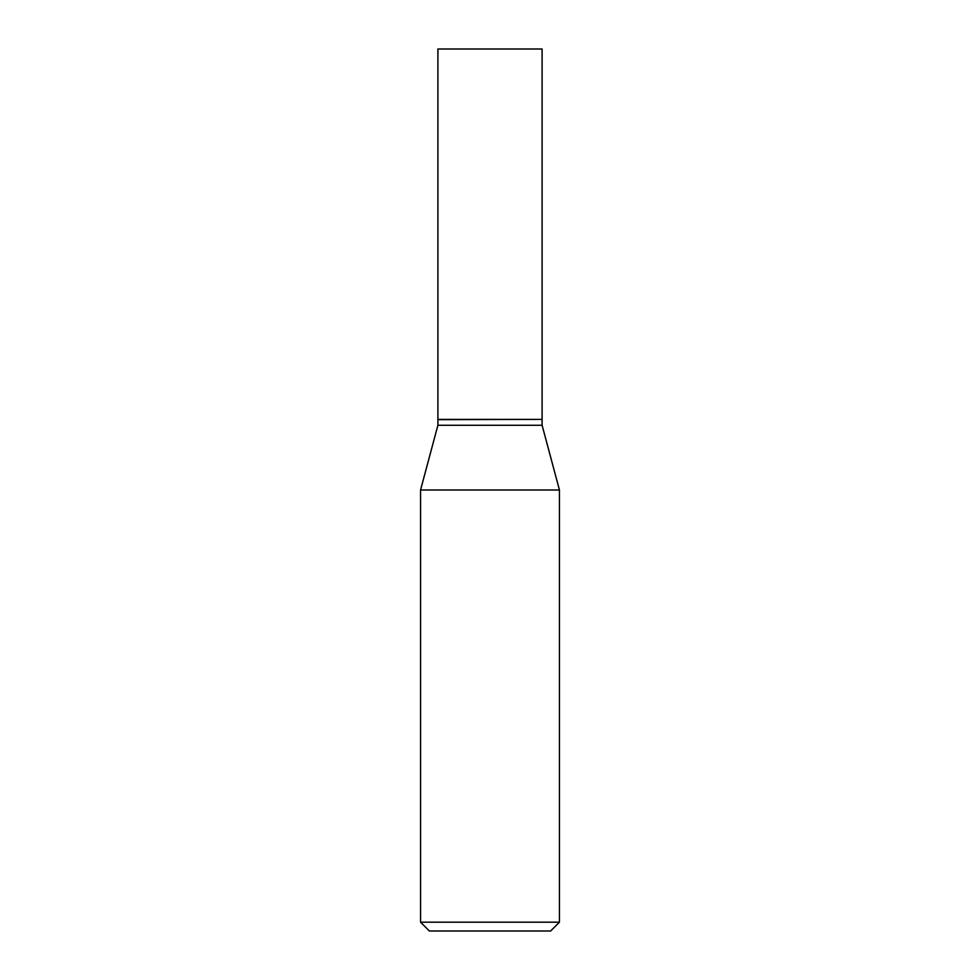 <?xml version="1.0" encoding="UTF-8"?>
<svg xmlns="http://www.w3.org/2000/svg" width="980" height="980" viewBox="0 0 980 980"><rect width="100%" height="100%" fill="white"/><g stroke="black" fill="none" stroke-linecap="round" stroke-linejoin="round"><path stroke-width="1.47" d="M542.099 49L437.901 49L437.901 419.379L542.099 419.379L542.099 49M541.805 419.379L437.901 419.673L437.901 425.259L420.555 490L420.555 922.18L559.445 922.18L550.625 931L429.375 931L420.555 922.18M542.099 419.673L542.099 425.259L437.901 425.259M542.099 425.259L559.445 490L420.555 490M559.445 490L559.445 922.18"/></g></svg>
